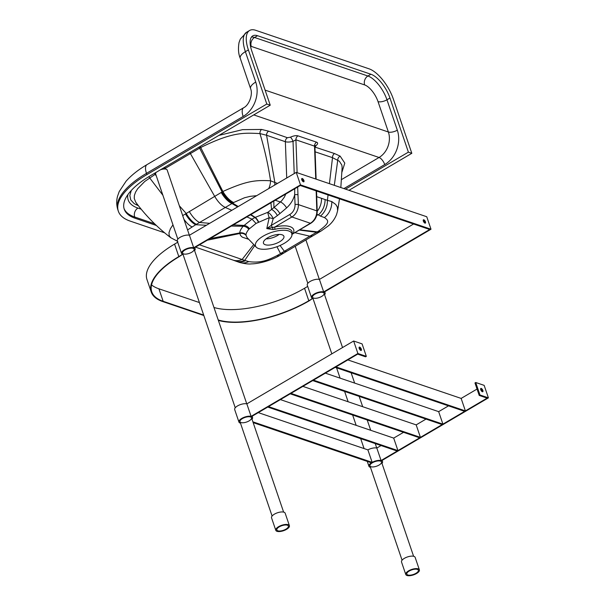 <?xml version="1.0" encoding="UTF-8"?>
<svg xmlns="http://www.w3.org/2000/svg" width="606" height="606" viewBox="0 0 606 606"><rect width="100%" height="100%" fill="white"/><g stroke="black" fill="none" stroke-linecap="round" stroke-linejoin="round"><path stroke-width="0.91" d="M177.838 239.158L155.651 173.983A6.09 2.432 -18.8 0 1 156.287 172.255M160.552 169.748A6.09 2.432 -18.8 0 1 167.18 170.059L189.367 235.226M285.949 529.144A6.09 2.432 -18.8 0 1 276.836 529.962A6.09 2.432 -18.8 0 1 279.252 526.864A6.09 2.432 -18.8 0 1 288.365 526.038A6.09 2.432 -18.8 0 1 285.949 529.144M191.693 252.263A6.09 2.432 161.2 0 0 194.109 249.164A6.09 2.432 161.2 0 0 187.565 248.831A6.09 2.432 161.2 0 0 182.58 253.088A6.09 2.432 161.2 0 0 191.693 252.263M189.436 235.249L193.693 247.74L300.493 184.883L296.243 172.392L189.436 235.249A7.196 2.871 161.2 0 0 180.141 237.294A7.196 2.871 161.2 0 0 177.285 240.953L181.535 253.444A7.196 2.871 -18.8 0 1 184.391 249.786A7.196 2.871 -18.8 0 1 195.155 248.808A7.196 2.871 -18.8 0 1 194.602 250.611M183.073 254.535A7.196 2.871 -18.8 0 1 181.535 253.444M289.41 525.682L285.161 513.191A7.196 2.871 161.2 0 0 274.397 514.168A7.196 2.871 161.2 0 0 271.541 517.827L275.791 530.318A7.196 2.871 -18.8 0 1 278.646 526.659A7.196 2.871 -18.8 0 1 289.41 525.682A7.196 2.871 -18.8 0 1 283.525 530.72A7.196 2.871 -18.8 0 1 275.791 530.318M165.332 166.938A5.757 2.295 -18.8 0 1 163.362 168.809M253.156 422.617L371.402 462.802L372.152 462.355L252.891 421.829M372.152 462.355L367.895 449.872L258.285 412.618M249.096 420.89A6.09 2.432 161.2 0 0 251.513 417.792A6.09 2.432 161.2 0 0 244.968 417.451A6.09 2.432 161.2 0 0 239.984 421.715A6.09 2.432 161.2 0 0 249.096 420.89M366.335 356.366L357.896 353.503L251.096 416.36L251.619 416.542L357.676 354.124L365.585 356.813L366.335 356.366L362.085 343.882L353.646 341.011L246.839 403.869A7.196 2.871 161.2 0 0 237.544 405.914A7.196 2.871 161.2 0 0 234.689 409.58L238.938 422.071A7.196 2.871 -18.8 0 1 241.794 418.405A7.196 2.871 -18.8 0 1 252.558 417.436A7.196 2.871 -18.8 0 1 252.005 419.231M240.476 423.162A7.196 2.871 -18.8 0 1 238.938 422.071M359.063 347.609A1.916 0.811 -120.5 0 1 360.699 350.397M359.199 348.42A1.916 0.811 59.5 0 0 361.229 350.435A1.916 0.811 59.5 0 0 360.956 348.367A1.916 0.811 59.5 0 0 359.282 347.124A1.916 0.811 59.5 0 0 359.199 348.42M353.646 341.011L357.896 353.503M246.839 403.869L251.096 416.36M290.229 393.817L290.978 393.377L420.428 437.373L419.678 437.812L290.229 393.817M302.879 386.378L416.178 424.882L420.428 437.373M314.976 294.16A6.09 2.432 161.2 0 0 312.56 297.266A6.09 2.432 161.2 0 0 319.104 297.599A6.09 2.432 161.2 0 0 324.089 293.334A6.09 2.432 161.2 0 0 314.976 294.16M193.693 247.74L194.215 247.915L300.273 185.497L429.722 229.492L323.672 291.91L319.415 279.419A7.196 2.871 161.2 0 0 310.12 281.464A7.196 2.871 161.2 0 0 307.265 285.131L311.514 297.622A7.196 2.871 -18.8 0 1 314.37 293.955A7.196 2.871 -18.8 0 1 325.134 292.986A7.196 2.871 -18.8 0 1 324.581 294.781M313.052 298.705A7.196 2.871 -18.8 0 1 311.514 297.622M301.659 178.982A1.916 0.811 -120.5 0 1 303.295 181.77M301.796 179.8A1.916 0.811 59.5 0 0 303.826 181.808A1.916 0.811 59.5 0 0 303.545 179.747A1.916 0.811 59.5 0 0 301.879 178.505A1.916 0.811 59.5 0 0 301.796 179.8M323.672 291.91L324.195 292.092L431.002 229.235L300.493 184.883M424.844 223.076A1.916 0.811 59.5 0 0 424.7 222.266A1.916 0.811 59.5 0 0 423.2 220.289M425.45 221.819A1.916 0.811 59.5 0 0 423.42 219.811A1.916 0.811 59.5 0 0 423.7 221.872A1.916 0.811 59.5 0 0 425.367 223.114A1.916 0.811 59.5 0 0 425.45 221.819M431.002 229.235L426.753 216.743L296.243 172.392M413.572 224.008L319.415 279.419M409.232 571.034A6.09 2.432 -18.8 0 1 418.345 570.216A6.09 2.432 -18.8 0 1 415.928 573.314A6.09 2.432 -18.8 0 1 406.815 574.14A6.09 2.432 -18.8 0 1 409.232 571.034M372.379 462.787A6.09 2.432 161.2 0 0 369.963 465.885A6.09 2.432 161.2 0 0 376.508 466.226A6.09 2.432 161.2 0 0 381.492 461.961A6.09 2.432 161.2 0 0 372.379 462.787M479.217 395.43L479.967 394.983L475.718 382.5L474.968 382.939L479.217 395.43L487.133 398.119L381.076 460.53L376.818 448.046A7.196 2.871 161.2 0 0 367.895 449.872M370.455 467.332A7.196 2.871 -18.8 0 1 368.918 466.241A7.196 2.871 -18.8 0 1 371.773 462.583A7.196 2.871 -18.8 0 1 382.537 461.605A7.196 2.871 -18.8 0 1 381.985 463.408M312.711 380.583L313.461 380.144L442.91 424.139L442.16 424.579L312.711 380.583M325.361 373.144L438.661 411.648L442.91 424.139M419.39 569.86L415.14 557.368A7.196 2.871 161.2 0 0 407.406 556.967A7.196 2.871 161.2 0 0 401.52 562.004L405.77 574.496A7.196 2.871 -18.8 0 1 411.656 569.458A7.196 2.871 -18.8 0 1 419.39 569.86A7.196 2.871 -18.8 0 1 416.534 573.518A7.196 2.871 -18.8 0 1 405.77 574.496M267.746 407.05L268.496 406.611L397.945 450.599L397.195 451.046L267.746 407.05M280.396 399.604L393.695 438.108L397.945 450.599M480.603 388.908A1.916 0.811 -120.5 0 1 482.103 390.885A1.916 0.811 -120.5 0 1 482.247 391.703M482.853 390.446A1.916 0.811 59.5 0 0 480.823 388.431A1.916 0.811 59.5 0 0 481.103 390.499A1.916 0.811 59.5 0 0 482.77 391.741A1.916 0.811 59.5 0 0 482.853 390.446M381.076 460.53L381.598 460.712L488.406 397.854L479.967 394.983M488.406 397.854L484.156 385.363L475.718 382.5M477.051 389.052L461.143 398.415L465.393 410.906L464.643 411.345L335.194 367.357L335.944 366.91L465.393 410.906M448.493 405.861L438.661 411.648M426.01 419.094L416.178 424.882M403.528 432.32L393.695 438.108M381.045 445.554L376.818 448.046M347.844 359.911L461.143 398.415M203.836 315.529L162.711 301.553A69.538 27.732 -18.8 0 1 151.22 291.994A69.538 27.732 -18.8 0 1 178.815 256.588L182.573 254.376L179.134 256.694A68.963 27.497 161.2 0 0 151.765 291.804A68.963 27.497 161.2 0 0 163.165 301.296L158.916 288.804A68.963 27.497 -18.8 0 1 151.545 284.911M177.717 242.241L174.566 244.097A69.538 27.732 161.2 0 0 146.963 279.502L151.22 291.994M218.365 320.415A69.538 27.732 161.2 0 0 309.113 300.864L312.552 298.553L308.795 300.758A68.963 27.497 -18.8 0 1 218.221 319.976M203.677 315.059L163.165 301.296M199.419 302.568L158.916 288.804M307.696 286.411L304.545 288.267A68.963 27.497 -18.8 0 1 213.963 307.484M348.958 190.307L411.815 153.31L408.391 152.144L345.534 189.14M156.431 225.5L135.115 218.251A65.706 26.202 -18.8 0 1 124.253 209.214A65.706 26.202 -18.8 0 1 150.326 175.763L270.238 105.194L266.807 104.027L146.902 174.604A71.94 28.687 161.2 0 0 118.344 211.221A71.94 28.687 161.2 0 0 130.245 221.122L164.718 232.84M408.391 152.144L389.961 98.02L386.969 99.785L397.316 130.176A25.899 21.089 108.8 0 1 384.734 164.567L343.92 188.587M257.542 35.716L370.91 74.243L367.91 76.008A6.711 5.469 -71.2 0 0 364.653 84.923L251.278 46.397A6.711 5.469 108.8 0 1 254.543 37.474L257.542 35.716A22.543 9.514 -120.5 0 0 252.77 35.852A22.543 9.514 -120.5 0 0 251.808 51.071L270.238 105.194M411.815 153.31L393.392 99.187A28.777 12.143 59.5 0 0 369.069 68.826L255.702 30.3A28.777 12.143 59.5 0 0 249.604 30.482A28.777 12.143 59.5 0 0 248.384 49.904L266.807 104.027M370.91 74.243A22.543 9.514 -120.5 0 1 389.961 98.02M138.365 205.722L134.206 203.646L130.729 199.897L129.843 195.443L131.282 190.466M218.925 135.396L242.551 129.646L261.618 129.449L268.663 131.169L287.433 137.729L290.365 137.214C293.546 135.797 296.092 135.343 297.993 135.858L316.59 142.183C318.218 142.864 317.923 144.084 315.718 145.826L315.385 147.235L334.55 153.56L340.148 156.136L344.799 163.12L341.951 172.112M135.661 202.086L134.229 198.389L134.403 195.39L135.555 192.155L137.653 188.746L144.758 181.459L155.659 174.02M164.173 169.006L200.715 147.508C233.166 131.555 244.241 132.881 259.936 133.57L266.579 135.259A3.841 3.144 109.5 0 1 268.663 131.169M182.686 215.6L222.894 191.481C246.566 180.914 255.088 179.967 270.556 180.77L274.874 182.497L266.579 135.259L285.358 141.713C287.35 142.266 289.91 142.145 293.031 141.365A3.841 1.091 63.8 0 0 290.365 137.214M294.221 173.581L293.031 141.365L295.925 139.819A3.841 3.121 108.8 0 1 297.993 135.858M297.122 172.687L295.925 139.819L314.522 146.137L314.931 146.766L315.218 145.523L314.628 146.031M315.067 145.841A3.833 2.106 -125.4 0 1 315.718 145.826M315.112 151.818L332.512 157.666A3.841 3.106 108 0 1 334.55 153.56M329.422 183.663L332.512 157.666L339.33 161.196L341.845 165.059L342.132 167.514L340.83 187.542M135.653 202.078C145.448 215.388 157.128 227.258 170.703 237.673L169.18 235.575L168.991 232.681L170.475 228.598L172.968 224.856M162.885 195.23L149.606 177.831A3.841 1.947 56.4 0 0 148.788 176.687M206.411 225.258L195.677 224.728L196.405 224.311A16.786 6.855 -120 0 1 186.178 213.418L179.338 205.782M156.356 176.066L155.174 174.308A3.841 1.568 60 0 0 154.538 173.293M256.656 195.685L250.331 196.321L244.521 197.753L233.658 202.51A16.786 7.204 59 0 1 222.887 191.481L200.715 147.508A3.841 1.576 59.9 0 0 200.063 146.493M268.753 188.564A16.786 13.453 113.1 0 0 270.556 180.77C268.102 164.665 264.564 148.932 259.936 133.57A3.841 2.803 98.9 0 1 261.618 129.449M274.67 185.088A16.786 13.612 112.5 0 0 274.874 182.497L277.518 183.406M286.721 177.99L285.358 141.713A3.841 3.128 109 0 1 287.433 137.729M297.652 187.034L298.364 204.601L316.817 210.873L316.165 190.898M316.733 196.677L327.407 200.344L328.058 194.943M299.712 229.795L317.256 231.856L318.264 231.265C329.497 223.319 329.429 220.842 324.415 217.569L320.415 216.092A16.786 13.703 -75 0 0 327.407 200.344L331.785 201.571L335.777 204.48L337.36 207.116L337.618 210.736L339.489 198.829M334.307 185.322L337.777 160.029A3.841 3.356 122.8 0 1 340.148 156.136M319.377 232.007L320.089 231.598A16.786 6.946 59.8 0 1 317.256 231.856L309.848 236.189L312.726 235.901L319.377 232.007A16.786 6.954 -120.2 0 1 316.544 232.272L299.243 230.075M280.07 245.475L284.358 251.285L309.848 236.189L294.819 232.674M287.342 250.937A16.786 7.302 59.1 0 1 284.358 251.285L281.252 253.141A16.786 7.325 59.1 0 0 284.252 252.785L312.726 235.901M276.934 246.725L280.548 253.573L281.252 253.141M254.74 245.559L244.733 260.398L248.74 261.625C261.678 263.33 268.496 259.739 276.874 255.702L280.548 253.573A16.786 7.302 -120.9 0 0 283.532 253.217L284.252 252.785M276.874 255.702A16.786 7.386 59.8 0 0 279.889 255.368L283.532 253.217M248.74 261.625A16.786 13.968 108.9 0 1 239.211 262.322A16.786 13.968 108.9 0 1 239.203 262.322C244.498 263.739 248.611 264.254 251.566 263.868C257.876 263.89 271.041 260.747 279.889 255.368M199.503 244.809L244.733 260.398A16.786 13.817 110.2 0 1 235.257 260.921L239.203 262.322M253.732 244.521L242.142 259.436A16.786 13.817 110 0 1 232.681 259.974L235.257 260.921M256.277 247.172A19.187 7.651 -18.8 0 1 263.133 236.181A19.187 7.651 -18.8 0 1 282.525 230.265A19.187 7.651 -18.8 0 1 291.986 235.014A19.187 7.651 -18.8 0 1 284.229 243.347A19.187 7.651 -18.8 0 1 256.277 247.172L247.036 237.544L246.036 235.333A6.234 5.765 -4.2 0 0 239.84 233.499L240.559 235.507L242.294 237.166L248.725 239.309M207.335 240.196L239.84 233.499L239.817 232.924L210.047 238.597M246.036 235.333L246.036 234.863C245.96 233.636 246.884 231.772 248.801 229.273L256.035 223.432L269.193 217.713A6.234 0.659 71.7 0 1 267.776 212.327L271.533 209.479L270.95 202.76M248.801 229.273A6.234 4.628 40.1 0 0 243.089 226.265C240.756 229.242 239.665 231.462 239.817 232.924A6.234 5.734 3 0 1 246.036 234.863M256.035 223.432L251.998 219.145L243.089 226.265L231.356 226.061M185.459 213.88A16.786 6.871 -120 0 0 195.677 224.728L187.565 229.939M192.011 226.864A16.786 6.946 -119.4 0 1 183.929 219.266M231.818 210.305L225.318 207.464L196.405 224.311M189.731 152.576A3.841 1.629 59.4 0 1 190.39 153.576L214.607 196.23C217.94 201.889 221.508 205.631 225.318 207.464L231.954 203.525A16.786 7.211 -120.8 0 1 221.205 192.435M246.9 216.91L251.998 219.145L254.899 217.562L250.505 214.789M258.664 222.016A6.234 1.954 63.5 0 0 255.224 217.402L254.899 217.562A6.234 2.023 63.1 0 1 258.398 222.144M238.234 206.525L232.651 203.108L231.954 203.525L237.62 206.888M221.91 192.034A16.786 7.219 -120.8 0 0 232.651 203.108L232.84 202.995A16.786 7.219 -120.8 0 1 222.091 191.935L199.624 148.144A3.841 1.644 59.3 0 0 198.965 147.144M250.892 214.562L255.224 217.402L267.776 212.327A6.234 2.439 55.4 0 1 273.223 218.607L277.366 215.592A6.234 2.272 52 0 0 271.708 209.547M233.658 202.51L232.84 202.995M269.193 217.713A6.234 0.401 -166.4 0 0 273.223 218.607L271.283 225.387L266.791 228.583L269.193 217.713M275.192 200.26L280.449 201.987A6.234 2.098 -131.2 0 1 286.615 207.896L279.866 213.607A6.234 2.219 51.1 0 0 273.942 207.555L271.541 209.479M285.797 194.018L284.381 197.101L281.623 200.851L273.942 207.555L273.783 201.086M286.615 207.896C290.698 204.124 293.387 199.745 294.683 194.746L294.751 188.754M291.986 235.014L292.19 233.174A19.983 7.969 161.2 0 0 275.026 229.288L272.798 229.56L272.829 227.644A2.401 1.015 -120.5 0 1 271.283 225.387L289.873 214.448A9.59 7.81 -71.2 0 0 295.046 204.548L294.683 194.746A2.401 0.591 -2.1 0 1 298.008 194.799M289.873 214.448A2.401 1.015 59.5 0 0 291.903 216.978L310.355 223.25L292.175 234.219A2.401 1.015 59.5 0 0 292.274 234.174A2.401 1.015 59.5 0 0 292.418 234.037M272.798 229.56L266.791 228.583L274.798 227.038A22.187 8.848 161.2 0 1 293.259 233.31A2.401 2.045 26.2 0 0 292.107 233.908M275.026 229.288A2.401 0.515 76.6 0 1 274.798 227.038L291.903 216.978A11.991 9.764 -71.2 0 0 298.364 204.601A2.401 0.591 -2.1 0 0 295.046 204.548M320.415 216.092L318.408 214.872L316.756 215.191M325.074 199.579A16.786 13.612 -72.2 0 1 318.408 214.865L316.938 214.41M316.461 201.071A2.401 0.591 -2.1 0 1 316.855 201.381L316.643 193.662A2.401 0.591 -2 0 0 316.249 193.352M317.218 211.312A16.786 13.635 -72.5 0 0 321.528 198.329M324.415 217.569A16.786 13.847 -75.8 0 0 331.785 201.571M318.264 231.265A16.786 6.908 59.6 0 0 321.104 231.007L328.202 225.977C331.959 222.879 334.762 219.039 336.603 214.463L337.618 210.736M267.746 237.749A10.794 4.303 -18.8 0 1 283.896 236.287A10.794 4.303 -18.8 0 1 279.616 241.779A10.794 4.303 -18.8 0 1 263.466 243.241A10.794 4.303 -18.8 0 1 267.746 237.749M279.177 234.408A10.794 4.303 -18.8 0 1 277.487 235.537A10.794 4.303 161.2 0 1 266.057 238.878M174.566 244.097L178.815 256.588M308.795 300.758L304.545 288.267M154.621 223.781L134.691 217.001L135.115 218.251M127.896 194.624A58.987 23.52 161.2 0 0 137.948 208.085A6.711 5.469 -71.2 0 0 134.691 217.001A65.706 26.202 -18.8 0 1 124.056 208.585M251.46 37.064A22.543 9.514 59.5 0 1 254.543 37.474L367.91 76.008A22.543 9.514 -120.5 0 1 386.969 99.785A6.711 2.674 161.2 0 1 378.03 101.619A15.824 6.681 -120.5 0 0 364.653 84.923M265.102 90.12L388.378 132.01L378.03 101.619M251.278 46.397A15.824 6.681 59.5 0 0 250.513 46.185M253.747 114.898L379.053 157.484A19.187 15.62 -71.2 0 0 388.378 132.01A6.711 2.674 -18.8 0 0 397.316 130.176M341.511 179.581L379.053 157.484A6.711 2.833 -120.5 0 1 384.734 164.567M137.948 208.085L141.092 209.153M137.335 204.366A3.841 3.265 -63.8 0 0 136.115 204.745M315.734 179.012L314.522 146.137A3.841 3.121 108.8 0 1 316.59 142.183M314.953 147.531A3.841 3.121 108.5 0 1 315.385 147.235M245.581 260.656A16.786 13.87 110 0 1 236.052 261.209M249.414 228.576A6.234 4.447 43.1 0 0 243.854 225.417L233.348 224.887M209.691 223.326L199.586 222.478A16.786 6.878 60 0 1 189.277 211.486M277.366 215.592L279.866 213.607M310.355 223.25A11.991 9.764 -71.2 0 0 316.817 210.873A2.401 0.591 177.9 0 1 317.211 211.176C317.188 216.44 315.075 220.455 310.863 223.235A2.401 1.015 59.5 0 1 310.355 223.25M317.438 231.75A16.786 6.939 59.8 0 0 320.271 231.492L321.104 231.007M117.92 209.979A71.94 28.687 -18.8 0 1 146.478 173.354A12.946 5.462 -120.5 0 1 147.023 164.612C138.441 169.635 131.464 175.157 126.086 181.179L119.215 191.572L117.594 196.109C116.322 200.7 116.435 205.32 117.92 209.979L118.344 211.221M146.902 174.604L146.478 173.354L243.15 116.458A12.946 5.462 -120.5 0 1 243.703 107.716L147.023 164.612M243.15 116.458A25.899 21.089 -71.2 0 0 255.732 82.06A12.946 5.166 161.2 0 0 250.596 88.658C253.119 94.339 249.058 105.239 243.703 107.716M255.732 82.06L245.385 51.669A12.946 5.166 161.2 0 0 240.249 58.259L250.596 88.658M248.384 49.904L245.385 51.669A28.777 12.143 -120.5 0 1 246.612 32.247L240.302 39.11L239.037 42.541C238.006 48.745 238.408 53.987 240.249 58.259M182.58 253.088L235.242 407.777M239.984 421.715L272.094 516.032M194.109 249.164L246.771 403.854M251.513 417.792L283.623 512.108M194.746 247.604L195.155 248.808M163.446 169.066L163.158 168.218M252.149 416.231L252.558 417.436M325.134 292.986L324.725 291.781M413.603 556.278L381.492 461.961M376.75 448.023L375.235 443.577M370.72 430.305L367.198 419.973M362.683 406.702L359.169 396.377M354.646 383.098L351.132 372.773M342.541 347.549L324.089 293.334M319.347 279.404L305.901 239.915M402.073 560.202L369.963 465.885M364.07 448.569L360.684 438.638M356.169 425.359L352.647 415.034M348.132 401.755L344.617 391.431M340.095 378.152L336.58 367.827M331.823 353.859L312.56 297.266M307.818 283.328L295.198 246.256M382.537 461.605L382.128 460.401M368.918 466.241L367.266 461.393M314.931 146.766L316.12 179.141M316.552 191.034L316.643 193.662M195.541 247.142L232.681 259.974M170.695 237.673L177.831 241.461M291.736 234.499L310.863 223.235M317.211 211.176L316.855 201.381M249.604 30.482L246.612 32.247"/></g></svg>
